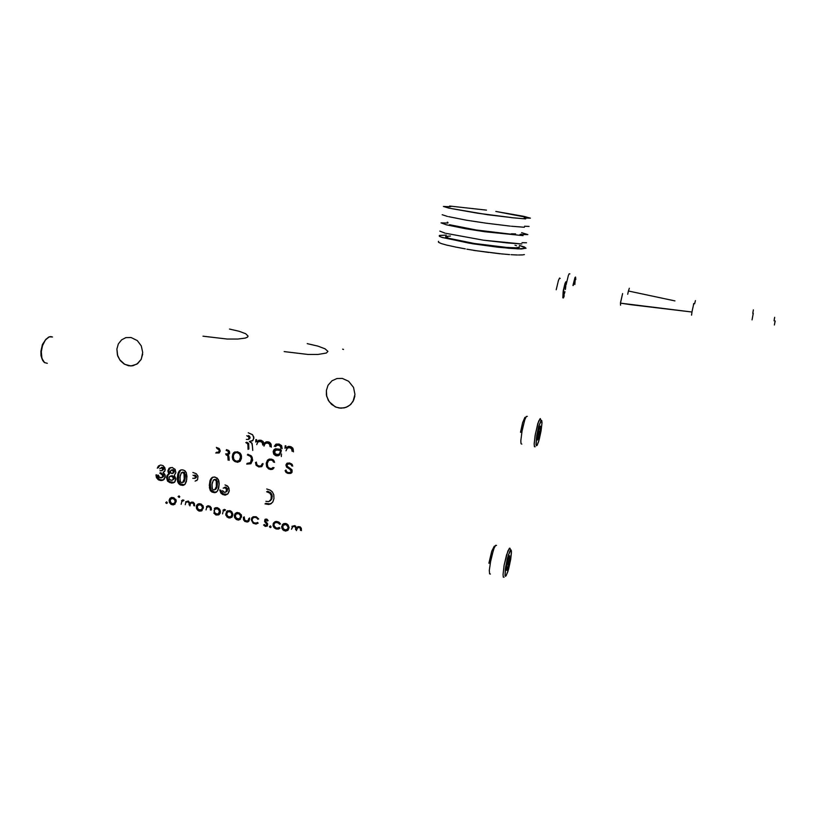 <?xml version="1.0" encoding="UTF-8"?>
<svg xmlns="http://www.w3.org/2000/svg" width="816" height="816" viewBox="0 0 816 816"><rect width="100%" height="100%" fill="white"/><g stroke="black" fill="none" stroke-linecap="round" stroke-linejoin="round"><path stroke-width="1.22" d="M502.401 253.939L501.35 253.847M500.606 253.786L473.78 250.39M521.618 432.878L524.81 419.669L526.249 416.568L527.309 416.313L526.289 416.507L524.851 419.557L522.209 429.624L520.792 440.773L521.036 443.71L521.873 444.108M524.912 417.333L522.638 422.627L520.465 432.327M490.018 563.989L493.619 549.321L495.281 545.72L496.546 545.435L495.689 545.241L494.119 548.036L491.018 558.695L489.304 570.333L489.569 573.893L490.447 574.097M494.261 546.19L491.711 551.218L488.866 563.224M560.184 278.44L559.582 278.072L558.409 280.388L556.196 289.762M563.295 290.649L564.958 283.58L566.069 281.765L566.355 284.407L566.304 282.275L565.835 281.816L564.958 283.57L563.132 291.679L562.826 297.85L563.407 297.962L564.315 295.8M569.874 273.89L569.18 273.758L568.364 275.502L566.386 283.54M572.944 285.488L575.005 277.552L575.627 277.236L575.749 279.582L575.474 277.073L572.944 285.488M142.657 354.175L141.046 359.591L137.567 363.661L132.794 365.741L128.602 365.721L124.073 363.946L120.289 360.539L117.759 355.97L116.872 349.085L117.402 354.848L119.707 359.754L124.726 364.334L130.937 365.925L136.884 364.14L141.239 359.213L142.729 352.379L141.229 345.882L137.302 340.598L131.06 337.487L125.837 337.651L121.553 339.854L118.34 343.893L116.872 349.085M354.827 396.086L353.767 399.962L350.839 404.308L347.728 406.623L344.097 407.939L339.007 408.01L335.315 406.847L329.276 401.809L326.726 396.382L326.349 390.456L326.441 395.046L328.256 400.207L331.531 404.328L336.08 407.184L341.027 408.214L345.933 407.429L349.891 405.175L352.991 401.513L354.96 394.414L353.501 387.406L348.646 381.307L342.261 378.471L337.059 378.532L331.99 380.756L328.042 385.223L326.349 390.456M229.469 329.072L239.18 331.316L245.718 333.764L248.105 336.08L247.564 337.069L245.065 338.14L237.803 339.048L227.276 339.007L203.031 336.172M307.193 343.648L317.812 346.117L325.115 348.83L327.899 351.39L326.431 353.063L318.077 354.481L307.979 354.45L284.213 351.635M535.072 435.55L537.887 423.331L540.304 418.608L540.845 420.016L540.151 418.628L538.662 421.117L535.357 433.918L534.184 443.496L534.378 446.413L535.163 446.76L534.521 446.729L534.174 444.404L535.072 435.55M504.074 577.249L503.258 577.055L503.023 574.484L504.104 565.406L507.848 551.126L509.582 548.138L510.377 549.77L510.051 548.291L509.378 548.281L506.542 555.013L504.115 565.396L503.023 574.515L503.268 577.075L504.094 577.228M536.755 435.55L538.591 426.921L540.886 420.719L541.691 420.515L541.977 422.678L541.151 430.613L541.967 423.392L541.457 420.301L538.876 425.901L536.387 437.968L535.979 444.516L536.398 445.791L537.112 445.281L539.284 439.345L541.151 430.613L538.662 441.476L537.081 445.322L536.122 445.332L536.755 435.55M505.573 567.038L508.429 554.809L510.989 549.902L511.469 552.677L510.755 559.235L511.448 551.218L510.989 549.902L510.031 550.8L507.348 558.572L505.277 568.946L504.961 575.596L505.461 576.331L506.359 575.321L508.562 569.221L510.755 559.235L507.95 571.261L506.104 575.729L505.073 575.984L505.573 567.038M563.448 295.718L563.795 289.711L565.6 284.203L563.774 289.823L563.601 295.729M691.978 312.049L692.345 309.998L691.978 312.049L630.625 304.694L620.435 303.164L620.527 302.328L622.608 293.546L620.435 303.164L691.978 312.049L691.58 315.211M628.422 290.986L629.36 288.232L628.422 290.986L674.914 300.869L628.422 290.986L627.759 294.26L628.422 290.986M575.117 279.439L573.24 285.539L574.984 279.419M180.836 469.924L178.99 471.301L177.786 474.3L177.286 478.91L177.99 482.603L179.999 484.806L182.978 485.408L185.15 484.092L186.354 481.542L186.986 476.411L186.303 472.648L184.283 470.393L181.764 469.761L179.642 470.597L178.184 472.903L177.317 477.788L177.602 481.552L178.663 483.704L180.418 485.01L183.059 485.398L184.906 484.388L186.772 479.41L186.364 472.79L184.997 470.883L182.968 469.883L180.836 469.924L179.663 471.23M752.077 319.852L753.27 313.313L752.077 319.852M693.784 303.664L692.356 309.998M695.477 300.563L694.661 303.807L695.477 300.563M752.811 313.324L753.392 309.927L752.811 313.324M52.571 336.998L50.714 336.549L48.45 337.202L45.135 340.374L42.565 345.566L41.31 351.686L42.463 345.872L45.39 340.007L49.225 336.845L52.571 336.998M515.651 233.845L511.173 233.794L515.651 233.845M46.226 338.977L42.646 344.097L40.871 351.268L42.483 344.464L45.961 339.211M775.2 320.953L774.394 325.013L775.18 320.974M774.731 317.353L774.088 320.79L774.71 317.363M510.306 226.103L486.132 223.207L510.306 226.103M487.417 214.679L511.377 217.586L477.37 213.221L448.708 208.111L487.417 214.679M448.616 216.658L466.599 220.218L448.616 216.658M495.853 211.477L523.913 216.383L530.4 218.209L524.331 217.954L525.402 218.841L511.612 217.627L525.739 218.851L524.178 217.984L529.972 218.005L495.853 211.477M507.695 242.995L483.572 240.21L521.791 243.943L507.695 242.995M484.847 231.724L523.107 235.6L484.847 231.724L465.355 228.694L484.847 231.724M446.199 233.345L483.572 240.21L446.199 233.345M446.301 224.849L465.355 228.694L446.301 224.849L440.997 222.901L446.301 224.849M446.036 236.365L445.628 236.895L446.872 237.65L451.768 239.149L474.3 243.494L448.708 238.303L445.648 236.569L450.452 236.048M466.874 249.155L471.893 249.961L466.874 249.155M456.797 247.289L465.355 248.87L456.797 247.289M455.481 247.054L456.521 247.258L455.481 247.054M448.239 245.453L455.226 246.983L448.239 245.453M447.229 245.239L448.025 245.432L447.229 245.239M442.109 243.8L447.035 245.157L442.109 243.8M441.466 243.627L441.966 243.79L441.466 243.627M438.784 242.454L441.354 243.556L438.784 242.454M438.427 241.505L438.518 242.27L438.651 241.383M472.811 243.8L442.017 237.456L439.61 236.446L439.61 235.416L446.219 235.069L439.334 235.528L439.345 236.263L441.538 237.293L469.159 243.209L508.684 248.288L521.404 248.941L526.055 248.125L519.415 245.453L524.606 247.085L526.004 248.268L518.109 248.89L498.178 247.238L472.811 243.8M477.054 250.787L471.893 249.961L477.054 250.787M488.794 252.419L478.686 251.002L488.794 252.419M518.486 255L522.658 254.898L518.486 255M500.004 253.725L490.406 252.593L500.004 253.725M517.415 254.98L511.061 254.663L517.415 254.98M509.592 254.561L501.463 253.847L509.592 254.561M523.26 254.837L524.382 254.623L523.26 254.837M515.029 245.218L516.569 245.677M519.496 247.146L515.702 247.86L505.492 247.37L474.3 243.494L506.94 247.483L516.844 247.829L519.19 247.483L519.2 246.779M521.995 242.638L526.524 242.801L521.995 242.638M439.824 231.101L445.097 233.182L439.824 231.101M448.708 208.111L443.353 206.417L450.075 206.774L450.799 206.519L449.565 206.03L486.458 210.12L449.565 206.03L450.82 206.56L449.8 206.785L443.353 206.417L448.708 208.111M523.107 235.6L521.75 234.529L527.809 234.62L521.679 232.631L527.809 234.62L521.771 234.518L521.434 234.937L523.107 235.6M447.239 222.187L447.964 222.452L447.239 222.187M447.872 223.084L440.997 222.901L447.872 223.084M442.18 214.669L447.505 216.495L442.18 214.669M466.599 220.218L486.132 223.207L466.599 220.218M511.438 226.277L524.413 227.236L511.438 226.277M529.105 226.43L524.586 226.185L529.105 226.43M774.466 318.373L774.313 319.117M774.925 322.004L774.761 322.759M42.116 359.162L40.994 355.613L40.871 351.268L41.004 355.654L42.116 359.162M520.006 234.518L521.434 234.233L520.006 234.518M511.102 234.243L476.646 230.071L449.483 224.696L476.32 230.01L511.102 234.243M509.684 555.829L509.204 563.142L506.797 570.333L506.542 568.313L508.337 566.661L508.297 562.153L509.827 559.429L509.388 562.193L507.328 569.537L506.603 570.353L506.359 568.844L507.532 561.408L509.439 555.992L509.929 558.532L509.827 559.429L508.796 557.206L509.827 559.429L508.164 562.642L508.337 566.661L506.532 568.344L506.695 570.374L506.43 567.701L507.766 560.49L509.49 555.941M540.447 429.889L538.805 433.214L539.05 436.856L537.316 438.437L539.05 436.856L538.805 433.214L540.447 429.889L539.743 428.818L540.447 429.889L539.906 433.235L537.591 440.069L537.489 436.264L538.897 429.226L540.376 426.054L539.702 426.87L540.539 426.319L540.447 429.889L539.08 436.774L537.56 440.059L537.489 436.264L538.958 429.002L540.376 426.054L540.447 429.889M44.666 362.722L41.912 358.571L41.31 351.686L41.361 355.878L42.646 360.397L44.38 362.528L47.359 363.293M539.539 427.258L539.743 428.818L539.539 427.258M235.151 515.62L236.456 513.641L238.721 513.58L240.526 515.386L240.577 517.599L239.68 518.772L238.017 519.17L235.426 517.273L235.753 514.213L238.578 513.529L240.689 515.947L239.639 518.792L236.436 518.548L235.151 515.62M169.901 500.524L171.146 498.576L173.42 498.535L175.032 500.126L175.144 502.534L172.727 504.023L170.258 502.319L170.432 499.178L173.196 498.454L175.267 500.83L174.389 503.564L171.442 503.594L169.901 500.524M179.897 477.268L181.254 472.862L182.713 472.525L183.998 473.606L184.232 479.114L182.58 482.593L181.009 482.419L180.071 481.144L180.112 475.687L181.57 472.648L183.1 472.668L184.018 473.657L184.294 478.696L182.906 482.378L181.621 482.674L180.295 481.613L179.897 477.268M282.55 526.616L283.744 524.688L286.028 524.474L287.905 526.289L287.977 528.564L285.62 530.176L282.815 528.319L283.091 525.259L286.008 524.474L288.099 526.922L287.895 528.758L286.875 529.87L283.805 529.543L282.55 526.616M276.746 454.645L274.717 453.135L275.053 450.687L276.92 450.004L280.592 450.534L279.735 453.645L277.613 454.747L274.89 453.451L275.043 450.697L277.073 450.004L280.592 450.534L279.449 453.992L276.746 454.645M216.852 448.351L219.127 449.881L219.096 451.452L218.219 452.299L216.413 452.288L218.372 452.237L219.229 450.881L218.8 449.33L216.852 448.351M226.093 450.35L228.521 451.544L228.072 453.869L225.593 453.869L227.756 454.002L228.704 452.9L228.296 451.248L226.093 450.35M236.416 461.264L234.406 460.163L233.396 458.164L233.396 455.563L234.386 453.441L236.263 452.503L238.598 453.033L240.128 454.777L240.557 457.103L239.924 459.694L238.568 461.071L236.416 461.264L234.212 459.928L233.315 457.694L233.478 455.216L234.59 453.237L236.711 452.492L239.598 453.9L240.557 456.95L239.272 460.571L236.416 461.264M247.36 454.951L250.267 456.185L251.563 458.357L251.155 461.856L249.043 463.468L247.024 463.366L250.543 462.723L251.573 458.408L250.379 456.297L247.36 454.951M246.738 435.713L249.135 437.172L248.421 439.467L246.299 439.457L248.401 439.467L249.227 438.161L248.758 436.591L246.738 435.713M266.679 491.722L269.861 493.129L271.34 495.72L271.279 498.596L270.218 500.718L268.617 501.616L265.904 501.361L268.729 501.595L271.024 499.433L271.279 495.465L269.821 493.099L266.679 491.722M211.946 484.49L213.364 480.032L214.975 479.757L216.209 480.961L216.301 486.591L214.73 489.804L213.313 489.814L212.191 488.6L212.099 483.307L213.608 479.869L215.22 479.859L216.332 481.277L216.311 486.53L214.751 489.794L213.262 489.784L212.323 488.855L211.946 484.49M193.035 475.228L195.361 476.35L195.075 478.309L192.831 478.268L194.891 478.39L195.595 477.34L194.963 475.922L193.035 475.228M170.34 471.464L171.023 470.251L172.268 470.21L173.278 471.291L173.227 472.678L171.901 473.555L170.452 472.413L170.728 470.495L172.319 470.24L173.359 471.74L172.553 473.443L170.87 473.066L170.34 471.464M168.973 477.686L169.871 476.33L171.727 476.228L173.278 477.737L173.012 479.737L171.166 480.308L169.238 479.002L169.157 477.044L170.983 476.085L173.043 477.268L173.298 479.216L172.4 480.196L170.738 480.206L169.34 479.165L168.973 477.686M197.084 506.818L198.298 504.89L200.512 504.757L202.297 506.42L202.399 508.837L199.961 510.337L197.39 508.501L197.605 505.502L200.44 504.737L202.531 507.134L201.542 509.939L198.37 509.714L197.084 506.818M214.047 510.765L215.2 508.837L217.331 508.623L219.239 510.245L219.473 512.53L218.535 513.835L216.913 514.274L214.322 512.468L214.537 509.439L217.423 508.654L219.524 511.04L218.362 513.947L215.342 513.662L214.047 510.765M226.562 513.672L227.97 511.601L230.561 511.856L231.999 514.192L231.152 516.61L228.358 516.895L226.573 514.508L227.633 511.805L230.489 511.816L232.019 514.6L230.693 516.916L227.807 516.559L226.542 513.692M239.363 512.999L236.824 513.448M240.149 518.425L241.485 516.783L241.21 514.57L241.567 516.12M174.073 497.954L171.829 498.239M176.236 500.942L175.828 499.402L176.236 500.942M174.777 503.36L176.164 501.656L175.226 503.125M183.243 482.205L184.855 479.981L185.365 474.963L184.375 472.474L182.203 472.382M286.732 523.913L284.101 524.464M287.63 529.309L288.915 527.075M280.041 449.84L281.367 450.106L281.255 451.115L280.571 453.115L279.256 454.175L280.673 452.951L281.367 450.106L277.848 449.575L275.951 450.157L278.715 449.626M220.085 450.463L218.831 451.942L220.085 450.463M218.78 448.28L217.719 447.933L218.78 448.28M228.49 453.594L229.418 452.9L229.5 451.411L229.367 453.002L228.378 453.614M228.674 450.463L226.95 449.932L228.674 450.463M238.241 452.156L235.661 452.615L237.772 452.084L239.965 452.992L238.241 452.156M239.027 460.775L241.25 457.878L240.7 453.849L241.23 457.97L239.027 460.775M250.339 462.896L252.052 461.244L252.389 457.97L251.206 455.858L248.176 454.522L250.767 455.512L252.185 457.256L252.338 460.316L251.012 462.56M248.819 439.181L249.808 438.549L250.043 437.111L248.482 435.56M270.004 500.932L271.922 498.617L272.065 494.965L270.606 492.609L267.475 491.232M215.322 489.427L216.913 487.213L217.403 481.705L216.464 479.645L214.231 479.573M195.687 477.952L196.452 476.35L194.789 474.983M173.227 473.076L174.155 472.209L174.073 470.546L172.9 469.679L171.809 469.904M173.043 479.828L174.216 478.747L173.961 476.809L172.288 475.677L170.524 476.065M201.277 504.227L198.849 504.625M201.97 509.653L203.378 508.001L203.062 505.706L203.408 507.848L202.429 509.419M217.974 508.062L216.495 508.123M220.371 511.816L218.872 513.59L220.432 511.51M230.704 511.01L228.245 511.469M231.367 516.467L232.846 514.192M693.743 303.603L693.539 304.297M620.548 305.174L620.435 303.164L620.548 305.174M267.271 519.425L266.516 519.547M265.526 519.282L265.373 520.863L265.679 519.047M267.128 524.963L267.546 524.606M267.362 525.902L265.322 525.514L267.077 525.973M254.143 517.171L256.295 516.885L253.756 517.456M252.97 516.967L252.277 518.17M252.185 518.517L252.164 520.088L253.205 516.732L251.787 518.007L251.287 519.863L253.113 523.28L256.01 524.096L258.162 523.076M254.021 522.811L256.53 523.566L257.978 523.26L254.031 522.811M240.404 519.302L237.028 518.905L239.904 519.466M236.252 512.723L235.13 515.845L236.252 512.723M241.546 516.406L241.22 517.456M240.914 517.885L240.506 518.242M237.568 512.999L239.098 512.927M208.253 506.369L210.171 506.287L207.876 506.634M211.375 508.868L211.303 509.623L211.375 508.868M188.72 501.32L187.099 501.707L188.445 501.279M191.709 502.778L193.616 502.462L192.209 502.472M174.848 504.278L171.972 503.86L174.665 504.339M171.248 497.546L169.983 500.065L171.248 497.546M172.768 497.852L173.818 497.882M162.486 470.281L163.608 469.435L163.577 468.221L162.466 467.344L161.221 467.619M163.71 468.751L162.731 467.425M162.19 467.303L161.425 467.486M158.263 467.741L159.885 465.181L158.263 467.741M163.486 479.941L160.181 479.767L157.855 477.901M157.468 477.227L156.896 474.79L158.753 478.921L160.966 480.002L163.475 479.941M162.578 477.37L163.618 476.34L163.598 474.759L160.64 472.678L163.588 474.759L163.567 476.442L162.364 477.431M179.336 471.862L178.225 477.523L178.826 481.95M179.173 482.654L181.336 484.541L184.426 484.816L180.295 483.929L178.418 480.695L178.745 473.678L180.877 469.914M184.161 481.552L185.028 479.267M184.008 481.726L183.457 482.134M182.498 472.189L184.294 472.403M184.62 472.719L185.334 476.881M185.273 477.635L185.13 478.686M225.114 487.162L224.135 487.682L226.358 488.692L226.277 491.599L224.359 492.354L222.574 490.589L223.747 492.119L225.583 492.211L226.532 491.099L226.624 489.345L225.216 487.693L223.227 488.203L224.145 487.682M226.083 487.223L227.44 488.743L227.205 490.977M227.093 491.15L226.46 491.711M220.636 490.151L223.166 493.843L227.389 494.282L225.451 494.588L223.145 493.823L220.636 490.151M270.28 525.912L271.055 527.034L270.28 525.912M283.478 523.75L282.55 525.32L282.55 527.381L282.55 525.341L283.499 523.729M287.987 530.196L284.192 529.798L287.711 530.318M288.844 527.636L287.834 529.186M284.376 524.229L286.181 523.79M281.653 447.821L280.398 445.179L276.981 445.199L280.5 445.24L281.653 447.821M275.053 445.934L276.206 444.067L275.053 445.934M278.144 455.481L275.971 454.981L274.329 453.39L273.941 451.126L274.778 449.269M275.176 448.912L273.972 450.922L274.451 453.594L276.308 455.134L279.031 455.348M290.414 447.178L288.109 447.658L289.915 447.107L291.74 447.739L292.913 450.922L292.505 448.565L290.414 447.178M285.753 447.882L285.926 445.883L285.753 447.882M287.212 447.331L287.987 446.556L287.212 447.331M216.597 452.554L219.453 452.676L216.597 452.554M226.93 454.379L227.654 454.573L226.93 454.379M228.796 455.879L228.97 459.643L228.796 455.879M235.008 451.84L233.213 455.083L233.743 459.184L233.192 455.185L234.743 452.044M234.967 460.652L238.139 461.774L239.71 461.55L237.15 461.642L234.977 460.652M251.012 463.61L247.523 463.692L249.553 463.896M256.703 439.681L256.55 441.67L256.703 439.681M258.927 441.395L260.518 440.885L262.415 441.497L263.619 444.679L262.446 441.517L260.6 440.885L258.927 441.395M266.159 442.945L267.781 442.425L269.606 442.996L270.667 444.281L270.881 446.219L269.708 443.057L267.76 442.425L266.159 442.945M246.697 442.17L248.727 443.547L248.9 448.984L248.696 443.476L246.697 442.17M252.44 440.783L251.746 440.966M249.339 435.979L250.063 437.6L248.982 439.141M293.383 526.136L295.729 526.126L293.179 526.31M298.462 527.116L299.88 526.932L298.166 527.299M299.88 526.932L300.574 527.228L299.88 526.932M297.656 526.83L297.32 527.228L297.656 526.83M275.849 522.179L278.042 521.893L275.431 522.495M274.676 521.975L274.115 522.811M273.87 523.525L273.921 525.443L273.952 523.219L274.849 521.801M275.645 527.789L277.889 528.584L279.817 528.258L277.797 528.574L275.645 527.789M261.905 465.406L262.966 463.468L261.283 465.712M261.12 466.67L257.438 465.457M256.754 464.579L256.285 462.029L256.55 464.161L257.846 465.793L261.926 466.487M274.36 461.723L272.687 459.643L269.515 459.979L272.595 459.612L274.36 461.723M272.156 469.118L268.688 467.935L270.953 469.027L273.003 468.976M267.852 466.976L267.067 462.866L268.882 459.214L267.067 462.866L267.852 466.976M291.995 470.791L290.853 472.097L292.006 470.495L290.557 468.69L291.995 470.791M285.794 470.016L286.192 471.179L285.794 470.016M286.763 471.903L288.578 472.872L291.598 472.862L288.813 472.923L286.763 471.903M288.007 463.896L289.517 463.335L291.577 463.876L288.864 463.417L286.926 464.957L287.446 466.589L292.087 470.108L291.761 472.678L289.588 473.535L286.498 472.78L285.049 470.618L285.937 472.311L287.813 473.341L290.782 473.341L292.128 472.025L291.679 469.475L287.079 466.089L287.324 464.253L289.588 463.876L287.997 463.896M292.373 464.763L292.454 465.467L292.373 464.763M287.079 463.427L286.977 466.099L289.904 468.333M265.741 503.38L269.647 503.921L271.534 503.36L269.617 503.921L265.741 503.38M272.238 496.23L271.769 499.035L270.443 500.698M267.995 491.354L270.769 492.742L272.136 495.271M211.334 479.023L210.293 483.419L211.089 479.614L212.813 477.136L211.67 478.39M211.13 489.886L214.261 492.089L212.252 491.181L210.854 489.376L210.293 483.419L210.763 489.182M214.261 492.089L216.587 492.028L214.261 492.089M216.036 488.968L215.475 489.376M214.547 479.369L216.373 479.573M216.699 479.9L217.413 484.092M217.342 484.847L217.199 485.908M217.087 486.499L216.332 488.58M195.983 480.706L196.829 480.502L195.983 480.706M195.401 475.208L196.493 476.646M196.493 476.881L196.166 477.676M169.697 468.068L168.79 470.577L169.646 473.555L167.872 475.279L167.382 477.799L168.218 480.328L170.167 481.95M170.768 482.185L174.257 482.44L169.667 481.695L167.484 478.564L167.81 475.412L169.646 473.555L168.81 470.271L170.289 467.527M174.063 476.983L174.226 478.706M170.768 475.891L172.339 475.687L173.818 476.605M174.216 471.985L173.502 472.974M171.962 469.802L173.512 469.924L174.287 471.332M179.071 495.975L179.673 496.944L179.071 495.975M202.164 510.551L199.094 510.133L201.848 510.643M198.339 503.86L197.115 506.614L198.339 503.86M199.951 504.115L201.022 504.155M215.424 507.756L214.302 508.501L217.229 507.695L215.404 507.756M216.138 514.1L219.269 514.447L216.138 514.1M216.893 508.011L217.709 508.011M228.439 516.926L231.703 517.334L228.439 516.926M227.735 510.673L226.562 512.917L227.735 510.683M232.835 514.396L231.815 516.222M228.419 511.326L230.173 510.877M248.605 521.434L244.79 520.322L244.239 516.854L244.637 520.139L247.931 521.546M248.86 520.21L249.604 517.987L248.452 520.465M268.189 520.486L266.669 519.088L265.037 519.415L264.608 521.475L266.924 524.708L265.781 525.616L264.251 524.504M263.599 525.035L265.322 526.432L267.301 525.973L267.658 523.841L265.373 520.802L266.291 519.914L267.526 520.975M258.652 518.976L256.193 516.701L253.215 516.732M257.509 522.424L255.949 523.168L253.878 522.74L252.46 521.23L252.175 519.547L252.878 518.058L254.531 517.324L256.51 517.803L257.876 519.262M240.975 514.723L239.486 513.019L237.181 512.479L235.11 513.539L234.294 515.416L234.61 517.528L236.303 519.496L238.394 520.078L240.455 519.262M222.574 513.927L223.309 510.887L224.951 510.51M225.502 509.857L224.288 509.408L222.992 510.235M206.04 509.908L206.642 507.532L208.468 506.614L210.242 507.593L210.426 510.133M211.303 510.041L211.242 507.807L210.151 506.277L208.09 505.767L206.397 506.644M185.283 504.676L185.895 502.534L187.394 501.758L189.047 502.789L189.139 504.931M189.873 505.971L190.465 503.666L191.872 502.829L193.647 503.758L193.79 505.757M194.616 505.951L194.463 503.564L193.015 502.136L191.301 502.136L190.026 503.186L188.261 501.034L185.589 501.799M175.542 499.565L173.859 497.811L171.778 497.423L169.963 498.341L169.075 500.33L169.402 502.411L171.054 504.349L173.196 504.91L175.063 504.104M159.783 468.741L161.68 467.823L162.721 469.751L161.67 470.699L159.946 470.689L161.966 470.587L162.782 469.18L161.476 467.772L159.783 468.741M159.701 473.127L162.659 475.208L162.7 476.738L161.731 477.788L159.293 477.309L158.416 475.126L158.671 476.422L160.793 477.941L162.721 476.687L162.2 474.473L159.701 473.127M163.231 465.742L165.281 469.19L164.771 471.311L163.108 472.515L165.22 475.432L164.404 479.094L161.905 480.563L158.753 480.012L156.611 477.86L155.948 474.861L156.376 477.34L158.069 479.584L160.507 480.553L162.904 480.267L165.22 477.197L164.842 474.341L163.108 472.515L165.087 470.659L164.863 467.629L163.027 465.63L160.732 465.049L158.488 465.967L157.325 468.19M226.175 491.834L227.552 489.437L225.848 487.162M219.677 489.926L220.677 492.793L222.544 494.465L225.44 495.067L227.807 493.935L229.102 491.671L228.959 488.203L227.409 485.948L225.012 484.959L228.072 486.622L229.276 490.457L228.001 493.751L224.706 495.088L221.187 493.425L219.677 489.926M270.382 525.922L269.515 526.932L270.769 527.462L270.637 526.024L269.474 526.575L270.28 527.585L271.085 526.912L270.382 525.922M285.804 523.495L283.937 523.546L282.418 524.606L281.836 528.125L284.07 530.706L287.66 530.461L289.027 527.289L287.059 524.005L283.591 523.678L281.653 526.697L282.754 529.747L285.702 531.094L288.16 530.012L289.037 527.666L288.068 524.902L285.804 523.495M275.737 448.749L280.745 449.29L275.38 448.841L273.89 449.8L273.146 451.554L273.972 449.718L275.737 448.749M276.359 455.828L273.901 454.359L273.146 451.554L273.646 454.002L275.369 455.512L277.93 455.858L280 454.716L278.246 455.787L276.359 455.828M281.52 453.982L281.316 456.552L281.52 453.982M278.746 444.006L281.5 445.526L282.173 448.596L281.632 445.699L279.327 444.159L276.134 444.088L274.268 446.352L275.941 444.169L278.746 444.006M278.572 445.25L276.624 445.322L275.655 446.648L276.808 445.25L278.96 445.342L280.541 446.454L280.867 448.249L280.337 446.168L278.572 445.25M289.649 447.607L287.314 448.106L286.018 450.85L286.967 448.443L289.231 447.535L291.536 448.698L292.159 451.35L291.669 448.882L289.649 447.607M290.129 446.423L292.73 448.025L293.444 451.86L293.199 448.933L291.547 446.944L288.711 446.362L286.436 447.76L288.119 446.505L290.129 446.423M284.988 448.31L285.182 445.73L284.988 448.31M220.218 451.095L218.974 452.972L215.73 452.982L218.933 452.992L220.208 451.217L219.32 448.667L216.352 447.403L219.433 448.78L220.218 451.095M227.99 457.949L227.746 455.665L226.073 454.808L227.827 455.818L228.123 460.081L227.99 457.949M228.98 457.256L229.184 460.316L228.817 455.92L227.501 454.675L228.623 455.522L228.98 457.256M229.724 452.951L229.102 454.135L227.511 454.645L229.643 453.349L228.908 450.646L229.724 452.951M226.542 449.606L228.908 450.646L226.542 449.606M237.497 451.758L240.139 453.145L241.556 456.695L240.567 460.663L237.772 462.213L233.662 460.673L232.264 457.072L232.835 453.91L233.906 452.462L237.497 451.758L233.702 452.645L232.254 456.96L232.907 459.632L234.835 461.55L237.711 462.213L240.108 461.213L241.424 458.531L241.312 455.155L239.924 452.951L237.497 451.758M252.623 460.346L250.716 463.804L246.707 464.141L250.91 463.682L252.664 460.01L251.675 456.328L247.85 454.206L251.665 456.317L252.623 460.346M255.734 442.078L255.918 439.518L255.734 442.078M260.324 441.374L257.876 442.017L256.765 444.608L257.693 442.211L259.814 441.303L262.191 442.456L262.813 445.097L262.324 442.639L260.324 441.374M267.597 442.915L265.129 443.578L264.017 446.158L265.078 443.618L267.087 442.843L269.474 444.006L270.086 446.648L269.596 444.19L267.597 442.915M268.076 441.742L270.647 443.333L271.361 447.148L271.116 444.241L269.372 442.201L266.669 441.721L264.027 443.435L265.996 441.925L268.076 441.742M260.794 440.201L262.946 441.354L264.027 443.435L263.068 441.487L261.212 440.303L258.825 440.283L257.162 441.538L258.937 440.242L260.794 440.201M248.003 445.873L247.646 443.445L245.871 442.588L247.891 443.924L248.074 449.402L248.003 445.873M252.481 446.321L252.736 450.412L252.134 443.537L249.41 441.517L251.777 442.874L252.481 446.321M253.837 438.284L252.409 440.803L249.421 441.425L252.919 440.385L253.858 437.315L252.44 434.653L248.299 432.817L252.654 434.857L253.837 438.284M291.547 529.258L292.189 527.126L293.842 526.3L295.545 527.371L295.606 529.543L295.545 527.36L294.525 526.432L292.975 526.483L291.547 529.258M296.371 530.614L296.993 528.319L298.585 527.422L300.237 528.156L300.502 530.431L300.349 528.319L299.156 527.483L297.626 527.707L296.371 530.614M301.247 529.87L301.298 528.329M301.379 530.635L301.247 528.187L300.064 526.871L298.177 526.636L296.575 527.779L294.749 525.565L291.914 526.33L294.76 525.565L296.575 527.779L297.962 526.697L299.911 526.789L301.288 528.289L301.379 530.635M280.449 524.005L278.491 521.944L275.522 521.546L273.482 523.076L273.085 525.769L274.166 527.738L276.022 528.911L278.205 529.084L279.949 528.115L278.419 529.043L276.094 528.931L274.196 527.779L273.085 525.759L273.268 523.495L274.655 521.893L276.624 521.444L279.194 522.383L280.449 524.005M279.276 527.462L277.94 528.176L275.92 527.932L273.901 525.259L274.237 523.546L275.39 522.556L277.889 522.638L279.674 524.3L278.827 523.209L276.277 522.342L274.472 523.219L273.89 525.218L274.941 527.299L277.124 528.227L279.276 527.462M258.845 467.007L256.132 465.334L255.479 462.478L256.091 465.283L258.733 466.987L261.691 466.67L263.099 464.131L261.65 466.691L258.845 467.007M258.947 466.181L261.14 465.834L262.16 463.916L261.1 465.854L259.029 466.201L257.03 465.028L256.418 462.662L256.989 464.967L258.947 466.181M271.412 459.092L273.676 460.193L274.594 462.397L273.064 459.724L269.759 458.99L267.485 460.224L266.271 463.304L267.944 459.775L271.412 459.092M270.167 469.486L266.903 467.17L266.271 463.304L266.638 466.609L268.566 468.874L271.871 469.516L274.084 467.639L272.748 469.22L270.167 469.486M270.259 468.649L272.024 468.547L273.064 467.425L271.361 468.721L268.79 468.017L267.475 466.12L267.291 463.529L267.893 467.038L270.259 468.649M271.31 459.918L268.586 460.54L267.291 463.529L268.066 461.152L269.759 459.898L272.452 460.357L273.574 462.172L273.054 460.836L271.31 459.918M291.7 465.926L291.261 464.671L289.588 463.876L291.241 464.651L291.7 465.926M289.568 463.009L291.924 464.182L292.72 466.15L291.863 464.12L289.231 462.947L286.855 463.386L285.865 464.987L287.038 463.274L289.568 463.009M287.365 463.131L286.64 464.539L287.008 466.15L290.557 468.69M289.792 469.149L286.783 467.252L285.865 464.987L286.661 467.129L290.567 469.669L291.23 471.25L289.792 469.149M288.446 472.627L290.333 472.464L291.23 471.25L290.292 472.484L288.446 472.627L286.589 471.75L286.039 470.067L286.477 471.628L288.446 472.627M264.955 503.89L268.831 504.431L270.749 503.87L272.87 501.85L273.992 498.494L273.727 494.68L272.452 492.038L270.249 490.161L266.689 488.968L270.31 490.192L272.299 491.844L273.788 494.873L273.992 498.535L272.83 501.922L270.79 503.849L268.617 504.441L264.955 503.89M215.036 477.044L212.344 477.34L210.548 479.308L209.365 487.642L210.355 490.528L212.017 492.068L215.138 492.67L217.311 491.283L218.637 488.192L219.157 483.633L218.749 480.583L217.066 477.992L214.088 476.921L211.619 477.85L210.059 480.563L209.304 485.285L210.375 490.569L211.925 492.028L214.322 492.711L216.189 492.303L217.739 490.651L219.137 484.378L218.28 479.451L215.036 477.044M195.095 481.175L197.543 479.716L197.972 476.116L196.197 473.647L192.872 472.484L196.268 473.688L197.982 476.146L197.554 479.706L195.095 481.175M174.349 475.269L175.848 472.546L175.022 469.302L172.054 467.456L169.136 468.139L167.882 470.72L168.718 474.004L167.178 475.34L166.474 477.36L167.484 481.063L169.718 482.603L173.002 483.001L174.808 481.95L175.848 479.482L174.349 475.269L175.828 472.729L175.195 469.567L172.268 467.497L169.004 468.251L167.861 470.995L168.718 474.004L167.311 475.157L166.474 477.36L167.851 481.491L171.584 483.041L174.532 482.225L175.879 478.686L174.349 475.269M166.576 501.86L165.77 502.86L167.025 503.319L166.739 501.922L165.73 502.697L166.678 503.492L167.26 502.646L166.576 501.86M178.99 495.955L178.143 496.618L179.194 497.454L179.449 496.22L178.174 496.393L179.071 497.474L179.683 496.669L178.99 495.955M181.203 504.339L181.856 501.401L183.345 500.83L181.856 501.401L181.203 504.339M184.049 500.3L182.855 499.861L181.58 500.677L182.835 499.861L184.049 500.3M202.807 505.849L201.328 504.206L199.308 503.676L197.309 504.482L196.35 506.063L196.421 508.307L197.564 510.133L199.522 511.163L201.593 510.928L198.747 510.928L196.636 508.858L196.381 505.951L198.094 503.962L200.93 504.002L202.807 505.849M213.792 513.019L215.975 514.957L218.606 514.876L220.157 513.244L220.361 510.928L219.065 508.684L217.229 507.695L220.004 509.929L220.3 512.846L218.545 514.906L215.944 514.947L213.792 513.019M229.704 510.571L226.532 511.54L225.879 515.161L228.46 517.864L231.703 517.344L232.805 513.896L230.724 510.949L227.256 510.918L225.685 514.09L227.083 517.069L229.908 518.078L232.183 516.834L232.866 514.355L231.856 511.887L229.704 510.571M243.413 517.375L243.545 519.894L244.912 521.526L248.248 521.761L249.625 518.884L248.992 521.067L247.268 522.077L244.81 521.465L243.525 519.833L243.413 517.375M248.788 518.517L248.105 520.69L246.187 521.087L248.064 520.73L248.788 518.517M342.649 349.105L343.495 349.442M575.209 279.684L574.852 284.478M565.763 284.488L565.804 286.406M565.712 287.354L565.417 289.517M564.988 291.751L563.785 295.525"/></g></svg>
